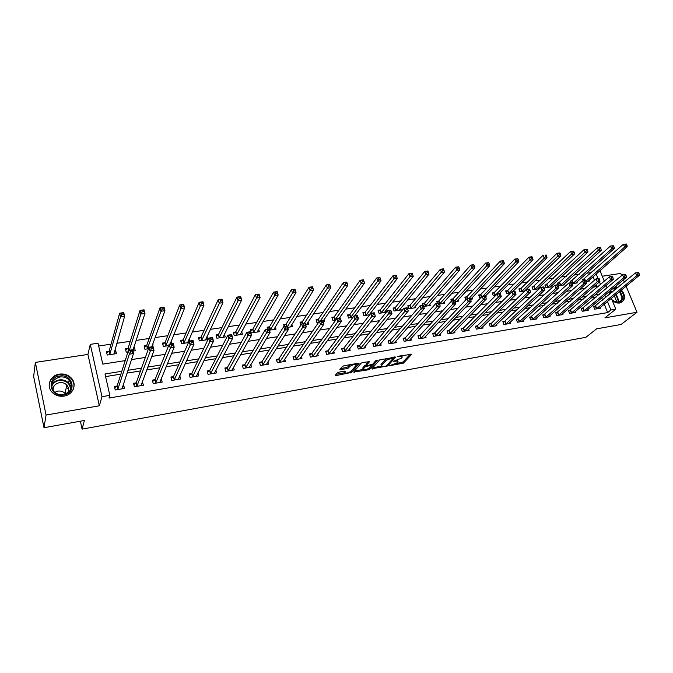 <?xml version="1.0" encoding="UTF-8"?>
<svg xmlns="http://www.w3.org/2000/svg" width="673" height="673" viewBox="0 0 673 673"><rect width="100%" height="100%" fill="white"/><g stroke="black" fill="none" stroke-linecap="round" stroke-linejoin="round"><path stroke-width="1.01" d="M389.398 365.767L403.455 363.126L411.767 354.234L398.82 356.152L397.65 356.69L399.77 356.572C401.697 356.295 402.496 356.53 402.16 357.296L401.301 358.263L393.503 361.25L395.564 361.174C397.482 360.888 398.273 361.123 397.945 361.872L397.112 362.814L389.398 365.767M64.036 396.094C73.164 394.874 77.37 384.022 71.22 377.974C68.04 374.811 64.103 373.532 59.401 374.121C50.063 375.231 45.73 386.639 52.511 392.687C55.716 395.581 59.561 396.717 64.036 396.094M612.237 300.444C614.701 302.497 617.217 303.355 619.799 303.01L623.678 300.368C625.2 297.062 624.46 293.613 621.44 290.013M617.965 287.405L615.349 286.538M338.813 372.169L337.215 372.876L335.213 375.357L336.046 375.593L351.626 372.396L359.046 363.546L358.263 363.252L344.004 365.75L342.38 366.465L339.907 369.536L346.822 368.711L348.429 368.005L349.657 366.507C353.022 364.472 355.193 364.059 356.168 365.262L351.222 371.202C347.907 373.187 345.762 373.599 344.795 372.43L345.686 371.336L344.862 371.092L338.813 372.169M43.989 427.708L33.65 376.485L35.349 362.411L46.058 415.048L43.989 427.708L84.369 420.482L82.089 429.13L585.889 337.308L596.598 328.845L621.078 324.47L637.003 312.264L604.892 317.849L615.812 309.143L610.907 309.984L607.669 312.575L109.001 398.063L109.842 395.345L101.976 396.683L90.275 344.366L98.031 343.222L102.767 364.127L125.195 360.602M46.058 415.048L99.343 405.785L101.976 396.683M371.833 368.779L387.673 365.952L395.724 357.06L379.572 359.946L371.833 368.779M368.224 369.83L353.661 372.068L361.14 363.176L362.755 362.461L369.57 361.653L366.39 365.38L367.18 365.616L372.707 364.219L375.997 360.442L377.679 360.114L369.805 369.149L368.224 369.83L367.938 368.93M637.003 312.264L626.1 286.202M624.376 282.088L623.425 279.817M621.659 275.585L620.75 273.415L602.268 276.224M607.669 312.575L604.228 304.129M602.596 300.133L601.687 297.92M596.286 296.953L591.609 297.71M583.491 299.031L578.612 299.822M570.519 301.134L565.429 301.958M557.379 303.262L552.07 304.129M544.062 305.424L538.535 306.324M530.56 307.62L524.805 308.554M516.872 309.841L510.883 310.817M503 312.095L496.767 313.105M488.935 314.375L482.457 315.427M474.667 316.689L467.937 317.782M460.197 319.036L453.207 320.171M445.526 321.425L438.266 322.603M430.644 323.839L423.115 325.059M415.544 326.287L407.737 327.558M400.233 328.769L392.132 330.09M384.687 331.293L376.291 332.655M368.922 333.858L360.215 335.263M352.913 336.45L343.903 337.913M336.668 339.091L327.339 340.605M320.18 341.766L310.522 343.331M303.439 344.483L293.445 346.107M286.446 347.243L276.098 348.917M269.183 350.044L258.482 351.777M251.66 352.888L240.589 354.688M233.859 355.773L222.41 357.632M215.772 358.709L203.944 360.635M197.408 361.695L185.176 363.681M178.74 364.724L166.096 366.777M159.77 367.803L146.706 369.923M140.497 370.932L126.995 373.12M120.904 374.112L105.594 376.594M595.201 306.173L593.594 306.442L594.705 309.193L600.636 308.192L600.291 307.351M582.759 308.251L581.135 308.52L582.238 311.296L588.244 310.278L587.891 309.412M570.157 310.354L568.508 310.632L569.61 313.425L575.693 312.398L575.331 311.498M557.387 312.491L555.713 312.768L556.815 315.578L562.973 314.543L562.611 313.61M544.457 314.644L542.758 314.93L543.851 317.765L550.093 316.714L549.723 315.746M531.35 316.84L529.626 317.126L530.711 319.978L537.037 318.909L536.659 317.917M518.067 319.052L516.326 319.347L517.402 322.224L523.813 321.139L523.426 320.104M504.607 321.299L502.84 321.601L503.909 324.495L510.412 323.402L510.008 322.325M490.962 323.578L489.17 323.881L490.238 326.8L496.825 325.69L496.413 324.579M477.132 325.892L475.315 326.195L476.375 329.131L483.054 328.012L482.634 326.851M463.117 328.231L461.274 328.542L462.326 331.503L469.098 330.359L468.669 329.156M448.899 330.603L447.04 330.914L448.083 333.901L454.948 332.748L454.502 331.495M434.497 333.009L432.604 333.328L433.639 336.34L440.596 335.162L440.142 333.858M419.885 335.448L417.967 335.768L418.993 338.805L426.051 337.619L425.588 336.256M405.07 337.922L403.127 338.25L404.145 341.304L411.296 340.101L410.816 338.679M390.046 340.437L388.069 340.765L389.078 343.844L396.338 342.624L395.842 341.127M374.802 342.978L372.8 343.314L373.801 346.418L381.162 345.182L380.657 343.617M359.34 345.56L357.313 345.897L358.305 349.035L365.776 347.773L365.246 346.132M343.659 348.185L341.598 348.521L342.582 351.685L350.153 350.406L349.615 348.673M327.743 350.835L325.656 351.188L326.624 354.368L334.313 353.073L333.749 351.247M311.599 353.535L309.479 353.889L310.438 357.102L318.236 355.781L317.656 353.855M295.211 356.269L293.058 356.631L294.008 359.87L301.925 358.532L301.319 356.488M278.58 359.046L276.401 359.416L277.335 362.68L285.369 361.325L284.738 359.155M261.696 361.872L259.484 362.242L260.409 365.532L268.561 364.152L267.904 361.847M244.56 364.732L242.314 365.103L243.222 368.425L251.509 367.029L250.819 364.564M227.163 367.635L224.883 368.013L225.775 371.37L234.187 369.948L233.464 367.298M209.496 370.587L207.175 370.974L208.066 374.348L216.597 372.909L215.848 370.066M191.553 373.582L189.206 373.978L190.072 377.385L198.745 375.921L197.946 372.834M173.34 376.628L170.942 377.023L171.8 380.464L180.608 378.975L179.758 375.627M154.832 379.715L152.401 380.119L153.242 383.593L162.185 382.087L161.184 378.655M136.03 382.853L133.557 383.265L134.381 386.765L143.475 385.234L142.272 381.81M116.925 386.05L114.418 386.462L115.226 389.995L124.463 388.439L123.647 384.922L123.058 385.023M591.39 272.674L586.671 273.188M579.159 274.306L573.985 275.08M566.498 276.191L561.131 276.998M553.677 278.109L548.108 278.942M540.68 280.044L534.909 280.91M527.514 282.012L521.533 282.904M514.18 284.006L507.972 284.931M500.653 286.017L494.234 286.976M486.949 288.069L480.303 289.062M473.06 290.139L466.179 291.165M458.978 292.242L451.861 293.302M444.702 294.37L437.341 295.472M430.232 296.532L422.61 297.668M415.552 298.719L407.678 299.897M400.662 300.94L392.527 302.16M385.57 303.195L377.158 304.448M370.259 305.483L361.569 306.779M354.721 307.797L345.754 309.134M338.965 310.152L329.703 311.532M322.973 312.541L313.408 313.963M306.745 314.956L296.877 316.436M290.273 317.42L280.094 318.935M273.566 319.911L263.05 321.475M256.598 322.443L245.754 324.058M239.369 325.017L228.189 326.683M221.888 327.625L210.346 329.341M204.129 330.275L192.234 332.05M186.093 332.967L173.827 334.792M167.779 335.701L155.127 337.585M149.17 338.477L136.131 340.42M130.268 341.295L116.824 343.297M111.062 344.164L98.662 346.015M597.044 286.538L596.261 284.603M594.478 280.254L593.039 276.721M584.198 278.967L582.599 279.211L583.255 280.834M589.22 280.086L589.59 281.011L585.99 281.558M571.806 280.851L570.182 281.104L570.839 282.736M576.87 281.953L577.249 282.904L572.277 283.661M559.255 282.761L557.614 283.013L558.691 285.747L564.748 284.822L564.361 283.838M546.543 284.696L544.878 284.948L545.946 287.708L552.087 286.765L551.692 285.747M533.664 286.656L531.973 286.908L533.041 289.684L539.258 288.734L538.854 287.682M520.616 288.641L518.9 288.902L519.968 291.695L524.974 290.929M507.392 290.652L505.659 290.913L506.719 293.731L510.471 293.15M512.675 291.628L547.048 257.793L544.255 258.18L508.452 293.462M493.999 292.688L492.241 292.948L493.292 295.792L495.757 295.413M480.421 294.749L478.638 295.018L479.681 297.878L480.816 297.702M485.788 295.666L486.234 296.877L485.721 296.953M466.658 296.843L464.858 297.113L465.842 299.847M472.076 297.718L472.539 298.98L470.545 299.283M452.719 298.963L450.885 299.241L451.524 301.033M458.178 299.796L458.65 301.109L455.141 301.647M438.577 301.109L436.727 301.395L437.341 303.153M444.096 301.908L444.575 303.271L439.503 304.045M424.251 303.287L422.366 303.573L422.981 305.349M429.811 304.036L430.299 305.458L423.654 306.484M409.722 305.5L407.813 305.786L408.822 308.756L415.838 307.679L415.334 306.198M394.992 307.738L393.057 308.032L394.058 311.027L401.167 309.933L400.645 308.377M380.052 310.009L378.091 310.303L379.084 313.324L386.294 312.213L385.755 310.589M364.901 312.314L362.915 312.609L363.891 315.654L369.788 314.745M370.655 312.827L370.84 313.399M349.539 314.644L347.52 314.956L348.496 318.018L352.938 317.336M355.344 315.09L355.521 315.662M333.951 317.017L331.907 317.328L332.866 320.415L335.819 319.961M339.806 317.378L340.008 318.035M318.144 319.423L316.066 319.734L317.017 322.847L318.422 322.636M324.041 319.692L324.655 321.677L323.309 321.887M302.101 321.854L299.998 322.174L300.881 325.143M308.049 322.031L308.688 324.125L305.643 324.596M285.832 324.336L283.695 324.655L284.25 326.556M291.83 324.394L292.486 326.615L287.699 327.347M269.318 326.842L267.147 327.171L267.694 329.089M275.358 326.784L276.039 329.139L269.452 330.149M252.552 329.391L250.356 329.728L251.256 332.942L259.357 331.696L258.642 329.19M235.542 331.974L233.312 332.319L234.204 335.558L242.423 334.304L241.674 331.621M218.271 334.599L216.008 334.944L216.883 338.216L225.228 336.937L224.446 334.06M200.739 337.266L198.442 337.619L199.309 340.917L207.78 339.621L206.956 336.517M189.719 341.018L189.172 339.024M182.938 339.974L180.608 340.328L181.458 343.659L188.482 342.582M171.733 343.768L171.018 341.783M164.868 342.725L162.496 343.079L163.329 346.444L168.654 345.628M153.427 347.958L152.569 344.593M146.512 345.51L144.098 345.88L144.922 349.27L148.489 348.715M132.918 351.113L135.239 350.751L134.423 347.352L133.834 347.436M127.87 348.345L125.422 348.715L126.221 352.139L127.979 351.87M108.925 351.222L106.443 351.6L107.226 355.05L116.387 353.645L115.588 350.212L114.797 350.33M80.39 421.197L82.089 429.13M99.343 405.785L87.927 354.419L35.349 362.411M87.927 354.419L90.275 344.366M591.315 272.489L594.755 269.68M71.759 378.588L71.641 379.126M121.805 371.277L105.005 373.986L109.842 395.345M599.45 294.286L594.764 295.043M586.612 296.356L581.716 297.146M573.598 298.45L568.492 299.275M560.407 300.579L555.082 301.437M547.04 302.732L541.487 303.632M533.487 304.919L527.708 305.853M519.749 307.132L513.735 308.099M505.818 309.378L499.559 310.388M491.694 311.658L485.191 312.701M477.367 313.963L470.612 315.057M462.839 316.31L455.823 317.437M448.109 318.682L440.815 319.86M433.16 321.088L425.597 322.308M417.992 323.536L410.151 324.798M402.605 326.018L394.471 327.33M386.992 328.533L378.562 329.888M371.151 331.082L362.411 332.496M355.075 333.682L346.015 335.137M338.746 336.307L329.375 337.821M322.174 338.982L312.465 340.546M305.357 341.691L295.304 343.314M288.271 344.441L277.873 346.124M270.925 347.243L260.165 348.976M253.3 350.086L242.179 351.878M235.407 352.963L223.899 354.822M217.228 355.899L205.324 357.817M198.754 358.877L186.446 360.854M179.977 361.897L167.266 363.95M160.906 364.976L147.766 367.096M141.515 368.106L127.937 370.293M610.907 309.984L607.433 301.496M605.793 297.483L604.876 295.262M599.971 270.63L604.312 281.196M606.07 285.461L607.063 287.876M608.771 292.023L609.688 294.252M611.345 298.29L615.812 309.143M600.467 284.486L599.407 281.894M598.045 278.572L596.16 273.978M131.471 359.618L145.351 357.439M151.736 356.438L165.163 354.334M171.665 353.308L184.654 351.272M191.267 350.238L203.826 348.261M210.54 347.209L222.679 345.299M229.493 344.231L241.237 342.389M248.144 341.304L259.492 339.529M266.491 338.426L277.461 336.702M284.544 335.591L295.144 333.926M302.312 332.807L312.55 331.192M319.801 330.056L329.686 328.508M337.013 327.356L346.561 325.858M353.964 324.697L363.184 323.25M370.655 322.073L379.547 320.676M387.084 319.498L395.665 318.152M403.27 316.958L411.54 315.654M419.212 314.451L427.187 313.206M434.909 311.986L442.598 310.783M450.38 309.563L457.783 308.402M465.623 307.166L472.757 306.047M480.64 304.81L487.504 303.733M495.446 302.488L502.05 301.454M510.033 300.2L516.384 299.199M524.418 297.937L530.517 296.978M538.593 295.716L544.457 294.791M552.567 293.521L558.195 292.637M566.355 291.359L571.747 290.509M579.941 289.222L585.115 288.414M593.342 287.119L598.305 286.345M189.197 339.024L188.019 341.716M171.22 341.758L170.328 343.979M152.964 344.534L152.148 346.763M134.423 347.352L133.439 350.347M115.588 350.212L114.671 353.359M161.335 378.63L160.216 381.33M142.642 381.751L141.591 384.569M123.647 384.922L122.663 387.867M70.177 385.385L71.54 385.814M397.718 361.165L397.583 360.156M401.916 356.572L401.831 355.622M396.035 363.605L403.068 361.948L410.362 354.133M393.587 357.784L394.361 356.934M372.724 367.761L381.288 366.238M385.452 366.188L386.554 365.708L393.554 357.952L393.057 357.75L386.226 360.291L381.364 365.776C381.027 366.541 381.835 366.777 383.795 366.482L385.452 366.188M387.009 358.221L385.839 359.079L386.226 360.291M381.212 365.296L380.977 364.581L385.839 359.079M363.058 369.485L354.545 371.008M368.274 361.502L366.078 364.404M372.506 364.396L371.336 365.742M363.243 369.04L363.151 369.166C364.093 370.293 366.205 369.881 369.494 367.929L371.303 365.843L370.512 365.607L366.583 366.305L364.993 367.004L363.243 369.04L362.865 367.828L362.966 368.568M362.865 367.828L364.606 365.792L366.289 365.077M344.441 371.168L344.61 371.849M355.958 364.606L355.874 363.672M349.96 364.707L349.279 365.271L349.657 366.507M340.757 368.484L346.435 367.483L348.042 366.777L349.279 365.271M351.138 371.286L357.8 363.327M336.063 374.306L344.694 372.766M587.992 281.255L627.186 246.697L624.62 247.058L623.417 244.223L582.826 279.791M625.461 244.156L623.417 244.223L626.487 244.021L625.461 244.156L625.94 245.292L626.967 245.149L626.487 244.021M625.94 245.292L624.62 247.058L585.863 281.247M626.967 245.149L627.186 246.697M596.32 308.924L636.776 275.737L639.35 275.341L599.029 308.461M593.805 306.972L635.548 272.843L638.652 272.658L637.625 272.817L638.113 273.978L639.148 273.818L638.652 272.658M638.113 273.978L636.776 275.737L635.548 272.843L637.625 272.817M639.35 275.341L639.148 273.818M575.634 283.148L614.289 248.488L611.681 248.85L610.487 245.99L570.418 281.693M612.523 245.931L610.487 245.99L613.566 245.788L612.523 245.931L613.002 247.075L614.045 246.932L613.566 245.788M613.002 247.075L611.681 248.85L572.891 283.569M614.045 246.932L614.289 248.488M563.108 285.074L601.208 250.297L598.566 250.659L597.38 247.782L557.85 283.619M599.407 247.731L597.38 247.782L600.013 247.42L599.407 247.731L599.887 248.875L600.947 248.732L600.467 247.58M599.887 248.875L560.34 285.495M600.947 248.732L601.208 250.297M550.43 287.018L587.95 252.131L585.274 252.501L584.088 249.607L545.113 285.571M586.116 249.548L584.088 249.607L587.184 249.405L586.116 249.548L586.595 250.709L587.664 250.558L587.184 249.405M586.595 250.709L547.62 287.447M587.664 250.558L587.95 252.131M583.87 311.019L623.787 277.739L626.395 277.335L586.62 310.556M581.346 309.067L622.567 274.828L625.68 274.643L624.637 274.803L625.124 275.972L626.176 275.812L625.68 274.643M625.124 275.972L623.787 277.739L622.567 274.828L624.637 274.803M626.395 277.335L626.176 275.812M571.259 313.147L610.613 279.775L613.263 279.371L574.044 312.676M568.727 311.187L609.402 276.839L612.051 276.435L612.531 276.662L611.471 276.822L611.959 277.999L613.019 277.831L612.531 276.662M611.959 277.999L610.613 279.775L609.402 276.839L611.471 276.822M613.263 279.371L613.019 277.831M558.489 315.301L597.262 281.844L599.946 281.423L561.307 314.821M555.94 313.34L596.051 278.883L598.734 278.471L599.197 278.698L598.12 278.866L598.608 280.052L599.685 279.884L599.197 278.698M598.608 280.052L597.262 281.844L596.051 278.883L598.12 278.866M599.946 281.423L599.685 279.884M537.576 288.995L574.498 253.999L571.789 254.369L570.611 251.45L532.217 287.548M572.639 251.399L570.611 251.45L573.724 251.248L572.639 251.399L573.11 252.568L574.195 252.417L573.724 251.248M573.11 252.568L534.732 289.432M574.195 252.417L574.498 253.999M545.542 317.479L583.727 283.93L586.444 283.51L548.402 317M542.985 315.519L582.524 280.952L585.241 280.532L585.67 280.767L584.585 280.935L585.064 282.13L586.158 281.962L585.67 280.767M585.064 282.13L583.727 283.93L582.524 280.952L584.585 280.935M586.444 283.51L586.158 281.962M608.88 292.292L608.947 291.872M613.641 287.96L616.619 288.524M620.212 291.022L622.853 297.811C621.196 303.035 617.562 303.691 611.967 299.788M611.925 299.687C615.871 302.791 619.034 302.858 621.406 299.897L622.02 297.87L619.555 291.56M615.879 289.129L612.556 288.868M609.418 291.485L609.082 292.78M609.46 293.706L610.335 293.722M614.356 295.817L616.342 300.831L616.081 301.958M621.726 302.328L623.122 300.738L623.888 298.206C624.048 295.472 623.055 292.89 620.901 290.458M617.427 287.851L614.794 287.001M63.632 395.043C49.987 397.777 45.873 377.696 59.628 376.039C73.079 373.406 77.361 393.167 63.632 395.043M59.729 377.015C51.468 379.993 49.617 384.931 54.193 391.837C56.751 394.176 59.838 395.093 63.43 394.605C71.481 391.686 73.391 386.84 69.159 380.068C66.61 377.553 63.472 376.544 59.729 377.015M54.749 392.342L57.886 391.122C60.738 390.744 63.144 391.509 65.096 393.411L65.601 394.008M53.142 390.626C52.839 386.437 54.934 383.778 59.426 382.651C62.337 382.272 64.793 383.055 66.778 384.998C68.898 387.455 69.21 390.079 67.721 392.872M73.307 389.246C74.661 385.309 73.921 381.709 71.069 378.462C67.914 375.332 64.002 374.053 59.333 374.642C53.041 376.056 49.651 379.673 49.163 385.494M68.646 389.145L66.316 387.303M71.531 386.252L70.379 385.881M524.561 290.988L560.87 255.883L558.119 256.262L556.95 253.317L521.028 288.338L519.152 289.55M558.969 253.267L556.95 253.317L559.692 252.939L558.969 253.267L559.44 254.444L560.542 254.293L560.071 253.115M559.44 254.444L521.676 291.434M560.542 254.293L560.87 255.883M545.576 256.354L546.695 256.203L546.224 255.017L545.105 255.168L545.576 256.354L544.255 258.18L543.094 255.218L507.804 290.349L505.911 291.577M545.105 255.168L546.224 255.017M546.695 256.203L547.048 257.793M499.273 293.68L533.024 259.736L530.198 260.131L529.037 257.136L494.403 292.385L492.493 293.638M531.047 257.094L529.037 257.136L531.863 256.75L531.047 257.094L531.51 258.289L532.646 258.138L532.183 256.935M531.51 258.289L495.05 295.523M532.646 258.138L533.024 259.736M485.384 296.078L518.807 261.704L515.939 262.1L514.786 259.088L480.825 294.446L478.898 295.725M516.788 259.046L514.786 259.088L517.646 258.701L516.788 259.046L517.251 260.249L518.403 260.098L517.941 258.886M517.251 260.249L482.962 296.17M518.403 260.098L518.807 261.704M470.738 299.249L504.38 263.707L501.469 264.11L500.325 261.065L467.062 296.541L465.119 297.836M502.327 261.023L500.325 261.065L503.236 260.67L502.327 261.023L502.781 262.243L503.951 262.083L503.488 260.872M502.781 262.243L469.174 298.282M503.951 262.083L504.38 263.707M532.436 319.683L569.989 286.059L572.757 285.63L535.329 319.195M529.853 317.723L568.794 283.047L571.554 282.626L570.855 283.039L571.335 284.242L572.437 284.073L571.957 282.87M571.335 284.242L569.989 286.059L568.794 283.047L570.855 283.039M572.757 285.63L572.437 284.073M519.144 321.93L556.066 288.212L558.868 287.775L522.08 321.433M516.553 319.961L554.872 285.175L557.673 284.746L556.924 285.167L557.404 286.387L558.531 286.21L558.052 284.999M557.404 286.387L556.066 288.212L554.872 285.175L556.924 285.167M558.868 287.775L558.531 286.21M505.675 324.193L541.942 290.391L544.777 289.954L508.653 323.696M503.068 322.232L505.019 321.013L540.755 287.337L543.591 286.9L542.8 287.329L543.279 288.557L544.415 288.381L543.944 287.161M543.279 288.557L541.942 290.391L540.755 287.337L542.8 287.329M544.777 289.954L544.415 288.381M492.03 326.498L527.607 292.604L530.492 292.158L495.042 325.993M489.406 324.529L491.374 323.292L526.429 289.525L529.306 289.087L528.473 289.525L528.944 290.761L530.097 290.585L529.626 289.348M528.944 290.761L527.607 292.604L526.429 289.525L528.473 289.525M530.492 292.158L530.097 290.585M478.192 328.828L513.07 294.858L515.989 294.404L481.245 328.315M475.559 326.859L477.544 325.597L511.892 291.746L514.82 291.3L513.936 291.754L514.399 292.991L515.577 292.814L515.106 291.569M514.399 292.991L513.07 294.858L511.892 291.746L513.936 291.754M515.989 294.404L515.577 292.814M456.824 301.386L489.742 265.734L486.789 266.138L485.654 263.076L453.114 298.661L451.146 299.981M487.647 263.034L485.654 263.076L488.606 262.672L487.647 263.034L488.102 264.262L489.288 264.102L488.834 262.874M488.102 264.262L454.839 300.806L453.594 300.982L454.048 302.27L455.293 302.076L454.687 300.495L451.583 300.974L420.28 335.154L418.219 336.517M489.288 264.102L489.742 265.734M464.168 331.192L498.314 297.138L501.284 296.675L467.264 330.67M461.518 329.223L463.52 327.944L497.145 294L500.115 293.554L499.181 294.008L499.644 295.262L500.838 295.077L500.367 293.823M499.644 295.262L498.314 297.138L497.145 294L499.181 294.008M501.284 296.675L500.838 295.077M442.725 303.548L474.894 267.787L471.899 268.199L470.772 265.112L438.973 300.806L436.996 302.152M472.757 265.078L470.772 265.112L473.767 264.708L472.757 265.078L473.212 266.315L474.415 266.146L473.96 264.91M473.212 266.315L439.604 304.028M474.415 266.146L474.894 267.787M449.951 333.589L483.34 299.451L486.352 298.98L453.089 333.059M447.284 331.621L449.303 330.317L482.188 296.288L485.191 295.834L484.207 296.297L484.678 297.567L485.881 297.382L485.418 296.112M484.678 297.567L483.34 299.451L482.188 296.288L484.207 296.297M486.352 298.98L485.881 297.382M428.432 305.744L459.827 269.873L456.79 270.294L455.671 267.181L424.638 302.985L422.644 304.356M457.648 267.147L455.671 267.181L458.708 266.769L457.648 267.147L458.103 268.392L459.314 268.224L458.868 266.979M458.103 268.392L425.26 306.232M459.314 268.224L459.827 269.873M435.532 336.02L468.147 301.798L471.201 301.327L438.712 335.482M432.857 334.052L434.893 332.714L466.995 298.619L470.057 298.147L469.014 298.627L469.476 299.897L470.705 299.712L470.242 298.442M469.476 299.897L468.147 301.798L466.995 298.619L469.014 298.627M471.201 301.327L470.705 299.712M413.937 307.973L444.542 271.993L441.454 272.414L440.344 269.276L410.101 305.189L408.09 306.594M442.321 269.25L440.344 269.276L443.431 268.855L442.321 269.25L442.767 270.504L443.995 270.336L443.549 269.082M442.767 270.504L410.723 308.461M443.995 270.336L444.542 271.993M420.911 338.485L452.719 304.179L455.823 303.7L424.141 337.939M454.048 302.27L452.719 304.179L451.583 300.974L453.594 300.982M455.823 303.7L455.293 302.076M399.24 310.228L429.021 274.138L425.891 274.567L424.789 271.404L395.371 307.426L393.335 308.865M426.758 271.379L424.789 271.404L427.919 270.983L426.758 271.379L427.195 272.649L428.449 272.472L428.011 271.211M427.195 272.649L395.985 310.724M428.449 272.472L429.021 274.138M406.088 340.975L437.063 306.602L440.218 306.114L409.361 340.429M403.379 339.015L405.457 337.627L435.936 303.363L439.082 302.884L437.938 303.38L438.392 304.676L439.654 304.482L439.2 303.187M438.392 304.676L437.063 306.602L435.936 303.363L437.938 303.38M440.218 306.114L439.654 304.482M384.342 312.516L413.272 276.317L410.093 276.754L408.999 273.566L380.422 309.698L378.369 311.162M410.959 273.541L408.999 273.566L412.179 273.137L413.272 276.317L412.229 273.373L410.959 273.541L411.396 274.82L412.667 274.643M411.396 274.82L381.044 313.021M388.329 341.556L390.424 340.143L420.053 305.794L423.25 305.306L424.369 308.562L394.378 342.952M423.78 306.922L424.369 308.562L421.172 309.058L420.053 305.794L422.047 305.82L422.493 307.124L423.78 306.922L423.325 305.618L422.047 305.82M391.055 343.516L422.493 307.124M369.233 314.838L397.28 278.529L394.058 278.975L392.973 275.762L365.271 312.003L363.201 313.492M394.916 275.745L392.973 275.762L396.195 275.324L397.28 278.529L396.212 275.56L394.916 275.745L395.354 277.032L396.649 276.847M395.354 277.032L365.885 315.351M354.839 315.763L381.053 280.784L377.772 281.23L376.695 277.991L349.901 314.333L347.806 315.864M378.638 277.974L376.695 277.991L379.976 277.545L381.053 280.784L379.951 277.789L378.638 277.974L379.067 279.27L380.38 279.093M379.067 279.27L350.507 317.706M339.251 318.152L364.564 283.064L361.241 283.526L360.173 280.254L334.313 316.705L332.201 318.262M362.108 280.237L360.173 280.254L363.504 279.8L364.564 283.064L363.437 280.052L362.108 280.237L362.528 281.55L363.866 281.364M362.528 281.55L334.918 320.104M323.065 321.105L347.823 285.377L344.45 285.848L343.398 282.551L318.497 319.111L316.36 320.701M345.316 282.534L343.398 282.551L346.772 282.088L347.823 285.377L346.671 282.349L345.316 282.534L345.737 283.855L347.091 283.67M345.737 283.855L320.247 321.055M306.594 324.453L330.822 287.733L327.389 288.212L326.355 284.881L302.455 321.543L300.301 323.175M328.264 284.872L326.355 284.881L329.778 284.41L330.822 287.733L329.635 284.687L328.264 284.872L328.676 286.202L330.056 286.017M328.676 286.202L304.162 323.511M290.357 326.943L313.559 290.122L310.068 290.61L309.042 287.253L286.168 324.016L283.998 325.69M310.943 287.245L309.042 287.253L312.524 286.774L313.559 290.122L312.331 287.051L310.943 287.245L311.355 288.591L312.743 288.397M311.355 288.591L287.472 326.59M273.886 329.467L296.011 292.553L292.469 293.041L291.459 289.659L269.646 326.54L267.45 328.239M293.344 289.659L291.459 289.659L294.993 289.171L296.011 292.553L294.757 289.466L293.344 289.659L293.748 291.014L295.169 290.82M293.748 291.014L270.235 330.031M257.162 332.033L278.185 295.018L274.592 295.523L273.591 292.107L252.871 329.097L250.667 330.83M275.459 292.107L273.591 292.107L277.183 291.611L278.185 295.018L276.906 291.905L275.459 292.107L275.863 293.47L277.301 293.277M275.863 293.47L253.46 332.605M240.471 334.599L240.328 334.102M240.194 334.641L260.081 297.533L256.421 298.038L255.437 294.589L235.861 331.663L233.624 333.463M257.296 294.597L255.437 294.589L259.088 294.093L260.081 297.533L258.76 294.395L257.296 294.597L257.692 295.977L259.155 295.775M257.692 295.977L236.433 335.221M373.061 344.13L375.181 342.683L403.918 308.259L407.165 307.763L408.275 311.052L379.177 345.518M407.653 309.403L408.275 311.052L405.028 311.549L403.918 308.259L405.912 308.284L406.357 309.605L407.653 309.403L407.207 308.091L405.912 308.284M375.803 346.082L406.357 309.605M357.582 346.738L359.71 345.266L387.547 310.766L390.836 310.261L391.938 313.576L363.748 348.118M391.282 311.919L391.938 313.576L388.641 314.081L387.547 310.766L389.524 310.791L389.961 312.121L391.282 311.919L390.845 310.589L389.524 310.791M360.333 348.69L389.961 312.121M341.867 349.388L344.021 347.882L370.907 313.307L374.255 312.794L375.349 316.142L348.109 350.751M374.659 314.476L375.349 316.142L372.001 316.655L370.907 313.307L372.876 313.34L373.313 314.686L374.659 314.476L374.222 313.138L372.876 313.34M344.643 351.331L373.313 314.686M325.925 352.08L328.104 350.54L354.015 315.889L357.413 315.368L358.49 318.741L332.235 353.426M357.767 317.076L358.49 318.741L355.092 319.271L354.015 315.889L355.975 315.931L356.404 317.286L357.767 317.076L357.338 315.721L355.975 315.931M328.718 354.015L356.404 317.286M309.757 354.814L311.952 353.232L336.853 318.514L340.311 317.984L341.371 321.391L316.125 356.143M340.614 319.709L341.371 321.391L337.922 321.921L336.853 318.514L338.805 318.556L339.226 319.919L340.614 319.709L340.185 318.346L338.805 318.556M312.558 356.74L339.226 319.919M293.335 357.582L295.565 355.975L319.423 321.181L322.931 320.642L323.982 324.075L299.788 358.894M323.183 322.392L323.982 324.075L320.474 324.622L319.423 321.181L321.358 321.231L321.778 322.603L323.183 322.392L322.762 321.013L321.358 321.231M296.162 359.508L321.778 322.603M276.679 360.4L278.916 358.759L301.706 323.89L305.273 323.343L306.308 326.809L283.198 361.687M305.475 325.109L306.308 326.809L302.741 327.356L301.706 323.89L303.624 323.94L304.045 325.328L305.475 325.109L305.054 323.721L303.624 323.94M279.522 362.31L304.045 325.328M279.859 362.015L278.916 358.759L279.859 362.007M259.77 363.26L262.024 361.586L283.703 326.641L287.321 326.085L288.355 329.585L266.357 364.53M287.472 327.877L288.355 329.585L284.729 330.14L283.703 326.641L285.613 326.699L286.025 328.104L287.472 327.877L287.068 326.481L285.613 326.699M262.621 365.153L286.025 328.104M249.414 366.903L249.54 367.365M242.6 366.162L244.896 364.43L265.406 329.442L269.091 328.878L270.1 332.403L249.262 367.408M269.183 330.687L270.1 332.403L266.415 332.975L265.406 329.442L267.299 329.501L267.711 330.914L269.183 330.687L268.779 329.274L267.299 329.501M245.477 368.047L267.711 330.914M223.327 337.232L223.158 336.609M222.973 337.282L241.674 300.074L237.956 300.595L236.98 297.113L218.59 334.288L216.327 336.138M238.831 297.121L236.98 297.113L240.698 296.608L241.674 300.074L240.311 296.919L238.831 297.121L239.218 298.518L240.707 298.316M239.218 298.518L219.154 337.871M232.109 369.704L232.269 370.276M225.177 369.115L227.491 367.332L246.806 332.285L250.549 331.713L251.551 335.272L231.916 370.335M250.592 333.547L251.551 335.272L247.799 335.852L246.806 332.285L248.69 332.353L249.086 333.783L250.592 333.547L250.188 332.126L248.69 332.353M228.063 370.983L249.086 333.783M205.921 339.907L205.719 339.133M205.484 339.966L222.965 302.665L219.188 303.195L218.229 299.678L201.05 336.946L198.762 338.847M220.063 299.695L218.229 299.678L222.006 299.165L222.965 302.665L221.568 299.485L220.063 299.695L220.441 301.1L221.955 300.89M220.441 301.1L201.606 340.563M221.568 299.485L222.006 299.165M214.544 372.522L214.729 373.229M207.477 372.11L209.816 370.285L227.903 335.179L231.705 334.59L232.69 338.183L214.292 373.305M231.689 336.458L232.69 338.183L228.879 338.771L227.903 335.179L229.771 335.247L230.158 336.685L231.689 336.458L231.293 335.011L229.771 335.247M210.38 373.961L230.158 336.685M231.705 334.59L231.293 335.011M188.255 342.616L188.011 341.682M187.733 342.692L203.944 305.298L200.108 305.836L199.166 302.295L183.241 339.655L180.936 341.606M200.983 302.312L199.166 302.295L203.002 301.765L203.944 305.298L202.514 302.101L200.983 302.312L201.353 303.725L202.893 303.515M201.353 303.725L183.796 343.297M202.514 302.101L203.002 301.765M196.701 375.366L196.92 376.232M189.5 375.155L191.864 373.279L208.672 338.115L212.542 337.526L213.509 341.152L196.398 376.316M212.466 339.411L213.509 341.152L209.639 341.749L208.672 338.115L210.531 338.191L210.918 339.646L212.466 339.411L212.079 337.955L210.531 338.191M192.428 376.989L210.918 339.646M212.542 337.526L212.079 337.955M170.118 344.012L184.612 307.982L180.709 308.52L179.784 304.945L165.163 342.397L162.824 344.416M181.584 304.97L179.784 304.945L183.687 304.406L184.612 307.982L183.149 304.751L181.584 304.97L181.954 306.4L183.519 306.181M181.954 306.4L165.701 346.073M183.149 304.751L183.687 304.406M178.581 378.234L178.841 379.278M171.253 378.251L173.642 376.316L189.13 341.102L193.067 340.504L194.017 344.164L178.227 379.379M192.924 342.414L194.017 344.164L190.072 344.769L189.13 341.102L190.964 341.186L191.342 342.658L192.924 342.414L192.545 340.95L190.964 341.186M174.198 380.06L191.342 342.658M193.067 340.504L192.545 340.95M151.762 346.822L164.952 310.699L160.982 311.246L147.337 348.9M162.218 309.117L163.808 308.899L163.446 307.452L161.857 307.67L162.218 309.117L160.982 311.246L160.073 307.645L146.798 345.19L144.434 347.26M161.857 307.67L160.073 307.645L164.044 307.098L164.952 310.699L163.808 308.899M163.446 307.452L164.044 307.098M160.166 381.12L160.468 382.373M152.704 381.398L155.127 379.412L169.243 344.147L173.247 343.533L174.181 347.226L159.77 382.491M173.045 345.468L174.181 347.226L170.176 347.848L169.243 344.147L171.068 344.231L171.438 345.72L173.045 345.468L172.667 343.987L171.068 344.231M155.673 383.181L171.438 345.72M173.247 343.533L172.667 343.987M133.591 351.003L133.204 349.363M132.791 350.599L144.964 313.467L140.918 314.03L140.034 310.388L128.148 348.025L125.758 350.162M141.793 310.413L140.034 310.388L144.072 309.832L144.964 313.467L143.416 310.194L141.793 310.413L142.154 311.877L143.77 311.649M142.154 311.877L140.918 314.03L129.334 350.246M143.416 310.194L144.072 309.832M141.456 384.005L141.818 385.52M133.868 384.594L136.316 382.55L149.019 347.234L153.091 346.612L154.008 350.347L141.01 385.654M152.821 348.58L154.008 350.347L149.936 350.978L149.019 347.234L150.828 347.335L151.189 348.833L152.821 348.58L152.46 347.083L150.828 347.335M136.855 386.352L151.189 348.833M153.091 346.612L152.46 347.083M114.797 353.889L114.334 351.945M113.905 354.023L124.623 316.285L120.517 316.848L119.651 313.172L109.194 350.902L106.788 353.106M121.392 313.214L119.651 313.172L123.756 312.617L124.623 316.285L123.041 312.987L121.392 313.214L121.746 314.686L123.386 314.459M121.746 314.686L120.517 316.848L109.716 354.671M123.041 312.987L123.756 312.617M122.436 386.891L122.856 388.708M114.73 387.85L117.203 385.738L128.45 350.381L132.589 349.75L133.49 353.518L121.964 388.859M132.253 351.743L133.49 353.518L129.342 354.158L128.45 350.381L130.234 350.482L130.587 351.996L132.253 351.743L131.891 350.229L130.234 350.482M117.733 389.574L129.342 354.158L130.587 351.996M132.589 349.75L131.891 350.229M389.743 365.532L389.886 365.961M398.037 356.404L398.18 356.85M393.848 361.014L393.991 361.451M395.388 360.627L395.564 361.174M399.585 356.017L399.77 356.572M403.068 361.948L403.455 363.126M401.495 362.629L401.89 363.807M387.32 364.859L387.673 365.952M385.915 366.062L386.1 366.634M372.304 368.24L372.564 369.056M392.881 357.186L393.057 357.75M391.19 357.489L391.375 358.044M381.12 364.396L381.507 365.59M354.191 371.429L354.461 372.295M366.036 364.118L366.423 365.33M369.435 367.988L369.805 369.149M370.343 365.06L370.512 365.607M366.205 365.094L366.583 366.305M364.606 365.792L364.993 367.004M344.5 371.16L344.87 372.337M348.042 366.777L348.429 368.005M346.435 367.483L346.822 368.711M340.454 368.854L340.74 369.788M351.247 371.185L351.626 372.396M349.767 372.177L350.044 373.086M335.768 374.676L336.046 375.593M584.627 278.681L585.417 280.633M584.332 278.891L585.005 280.565M596.446 308.848L595.336 306.097M596.758 308.638L595.639 305.887M572.235 280.565L573.32 283.283M571.932 280.776L573.017 283.493M559.675 282.467L560.76 285.209M559.381 282.685L560.466 285.419M546.964 284.401L548.041 287.161M546.669 284.62L547.746 287.371M584.004 310.943L582.894 308.175M584.307 310.733L583.197 307.965M571.394 313.071L570.292 310.278M571.697 312.861L570.595 310.068M558.615 315.225L557.522 312.415M558.918 315.014L557.816 312.205M534.076 286.361L535.153 289.138M533.79 286.58L534.858 289.348M545.677 317.404L544.583 314.569M545.971 317.193L544.878 314.358M609.385 291.56L612.615 291.83M616.283 294.244L618.723 300.528L618.369 302.009M617.881 302.076L618.201 300.696L615.829 294.614M612.127 292.233L609.233 292.015M51.535 385.915C52.864 382.651 55.422 380.649 59.199 379.917C62.925 379.437 66.047 380.447 68.579 382.937L70.943 388.927M70.514 389.81C70.152 383.4 66.383 380.287 59.216 380.472C55.279 381.263 52.746 383.4 51.619 386.882M521.028 288.338L522.088 291.14M520.742 288.557L521.802 291.359M507.804 290.349L508.864 293.167M507.518 290.568L508.578 293.386M494.403 292.385L495.454 295.22M494.117 292.604L495.168 295.439M480.825 294.446L481.683 296.81M480.539 294.673L481.422 297.079M467.062 296.541L467.769 298.501M466.784 296.759L467.424 298.551M532.562 319.608L531.477 316.764M532.856 319.406L531.771 316.554M519.27 321.854L518.193 318.977M519.564 321.644L518.488 318.766M505.802 324.117L504.733 321.223M506.096 323.906L505.019 321.013M492.156 326.422L491.088 323.503M492.443 326.212L491.374 323.292M478.318 328.752L477.258 325.816M478.604 328.542L477.544 325.597M453.114 298.661L453.812 300.629M452.836 298.879L453.476 300.68M464.294 331.116L463.243 328.155M464.572 330.906L463.52 327.944M438.973 300.806L439.991 303.733M438.703 301.033L439.721 303.952M450.069 333.514L449.026 330.527M450.346 333.295L449.303 330.317M424.638 302.985L425.656 305.929M424.369 303.212L425.386 306.156M435.658 335.936L434.615 332.933M435.927 335.726L434.893 332.714M410.101 305.189L411.11 308.158M409.84 305.416L410.85 308.385M421.037 338.401L420.011 335.373M421.306 338.191L420.28 335.154M395.371 307.426L396.363 310.421M395.11 307.654L396.111 310.648M406.214 340.9L405.188 337.846M406.475 340.689L405.457 337.627M380.422 309.698L381.414 312.718M380.169 309.925L381.162 312.937M391.173 343.432L390.163 340.353M391.434 343.222L390.424 340.143M365.271 312.003L366.255 315.04M365.018 312.23L366.003 315.267M349.901 314.333L350.877 317.404M349.657 314.56L350.625 317.622M334.313 316.705L335.272 319.793M334.069 316.933L335.028 320.02M318.497 319.111L319.221 321.475M318.262 319.339L319.002 321.787M302.455 321.543L303.094 323.679M302.219 321.778L302.8 323.721M286.168 324.016L286.799 326.169M285.941 324.251L286.521 326.212M270.563 329.728L269.646 326.54L270.571 329.72M269.427 326.758L270.344 329.947M252.88 329.072L253.788 332.294M252.661 329.307L253.57 332.521M235.861 331.663L236.761 334.902M235.651 331.89L236.543 335.137M375.921 346.006L374.92 342.902M376.182 345.787L375.181 342.683M360.45 348.614L359.458 345.485M360.711 348.395L359.71 345.266M344.761 351.256L343.777 348.101M345.005 351.037L344.021 347.882M328.836 353.939L327.86 350.759M329.08 353.72L328.104 350.54M312.676 356.665L311.717 353.451M312.911 356.446L311.952 353.232M296.28 359.424L295.329 356.194M296.515 359.205L295.565 355.975M279.632 362.225L278.689 358.97M262.739 365.077L261.814 361.788M262.966 364.859L262.033 361.569M245.586 367.963L244.669 364.648M245.805 367.744L244.896 364.43M218.59 334.288L219.465 337.56M218.38 334.515L219.263 337.787M228.172 370.899L227.272 367.551M228.391 370.68L227.491 367.332M201.05 336.946L201.917 340.252M200.848 337.181L201.715 340.479M210.489 373.877L209.606 370.503M210.699 373.658L209.816 370.285M183.241 339.655L184.099 342.978M183.048 339.89L183.897 343.213M192.537 376.905L191.662 373.498M192.739 376.687L191.864 373.279M165.163 342.397L165.995 345.754M164.969 342.633L165.81 345.989M174.299 379.976L173.441 376.544M174.5 379.757L173.642 376.316M146.798 345.19L147.623 348.58M146.613 345.426L147.437 348.807M155.774 383.097L154.933 379.631M155.968 382.878L155.127 379.412M128.148 348.025L128.694 350.347M127.963 348.261L128.467 350.381M136.956 386.268L136.131 382.777M137.141 386.05L136.316 382.55M109.194 350.902L109.985 354.351M109.026 351.138L109.817 354.587M117.834 389.49L117.026 385.966M118.011 389.272L117.203 385.738M393.326 357.111L393.537 357.75M380.977 364.581L381.364 365.776M366.003 364.16L366.39 365.38M362.772 367.954L363.151 369.166M371.008 364.943L371.227 365.607M344.416 371.21L344.795 372.43M618.958 301.866L621.406 299.897M70.396 381.7L69.79 384.611M70.867 389.095L68.579 382.937L69.159 380.068M66.778 384.998L65.096 393.411M252.871 329.097L253.78 332.311M235.844 331.688L236.736 334.935M262.95 364.875L262.024 361.586M245.788 367.778L244.871 364.455M218.565 334.33L219.448 337.602M228.366 370.722L227.466 367.374M201.017 337.005L201.883 340.302M210.666 373.708L209.783 370.335M183.207 339.722L184.057 343.045M192.705 376.745L191.83 373.338M165.121 342.481L165.953 345.838M174.45 379.833L173.592 376.392M146.748 345.283L147.572 348.664M155.917 382.962L155.076 379.496M128.089 348.126L128.619 350.355M137.09 386.142L136.257 382.643M109.144 351.02L109.935 354.461M117.952 389.373L117.144 385.848"/></g></svg>

